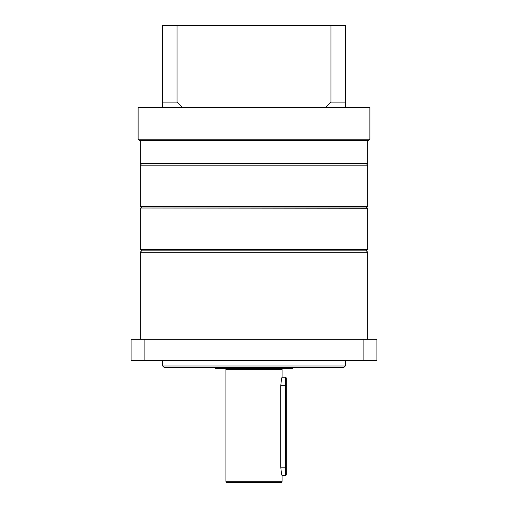 <?xml version="1.0" encoding="UTF-8"?>
<svg xmlns="http://www.w3.org/2000/svg" width="508" height="508" viewBox="0 0 508 508"><rect width="100%" height="100%" fill="white"/><g stroke="black" fill="none" stroke-linecap="round" stroke-linejoin="round"><path stroke-width="0.76" d="M140.227 252.247L141.63 250.838L140.227 249.434L367.773 249.434L366.37 250.838L141.63 250.838L366.37 250.838L367.773 252.247L140.227 252.247L140.227 339.331M345.3 366.02L343.897 367.424L164.103 367.424L162.7 366.02L345.3 366.02L345.3 360.401M367.773 252.247L367.773 339.331M162.7 366.02L162.7 360.401M363.099 339.331L363.099 360.401L376.904 360.401L376.904 339.331L131.096 339.331L131.096 360.401L144.901 360.401L144.901 339.331M363.099 360.401L144.901 360.401M285.604 475.577L285.604 377.254L286.309 377.958L286.309 474.872L285.604 475.577L282.092 475.577L282.092 481.197A1.403 1.403 0 0 1 280.689 482.6L227.311 482.6A1.403 1.403 0 0 1 225.908 481.197L225.908 369.532A0.705 0.705 0 0 0 225.203 368.827M291.922 368.827L216.078 368.827L215.373 368.122L292.627 368.122L291.922 368.827M215.373 367.424L215.373 368.122M292.627 367.424L292.627 368.122M282.092 475.577C281.667 475.082 281.235 472.275 280.797 467.15L280.797 385.68C281.235 380.555 281.667 377.749 282.092 377.254L282.092 369.532A0.705 0.705 0 0 1 282.797 368.827M281.699 378.682L281.457 379.692M141.63 206.597L141.63 208.001L367.494 208.001L366.37 208.001L366.37 206.597M367.494 206.597L140.227 206.311L367.494 206.597M366.37 163.754L367.773 165.157L140.227 165.157L140.227 206.311M367.773 140.576L367.773 163.754L140.227 163.754L140.227 140.576M369.881 139.173L368.478 140.576L139.522 140.576L138.119 139.173L369.881 139.173L369.881 107.569L345.3 107.569L345.3 102.108L330.937 102.108L325.361 107.569L345.3 107.569M138.119 139.173L138.119 107.569L325.361 107.569M182.639 107.569L177.063 102.108L162.7 102.108L162.7 107.569M162.7 102.108L162.7 25.4L345.3 25.4L345.3 102.108M330.937 102.108L330.937 25.4M177.063 25.4L177.063 102.108M282.092 481.197L225.908 481.197M282.092 369.532L225.908 369.532M286.309 467.15L280.797 467.15M286.309 385.68L280.797 385.68M367.773 249.434L367.773 208.28L140.506 208.001M285.604 377.254L282.092 377.254M367.773 206.311L367.773 165.157M141.63 163.754L140.227 165.157M140.227 249.434L140.227 208.28"/></g></svg>
